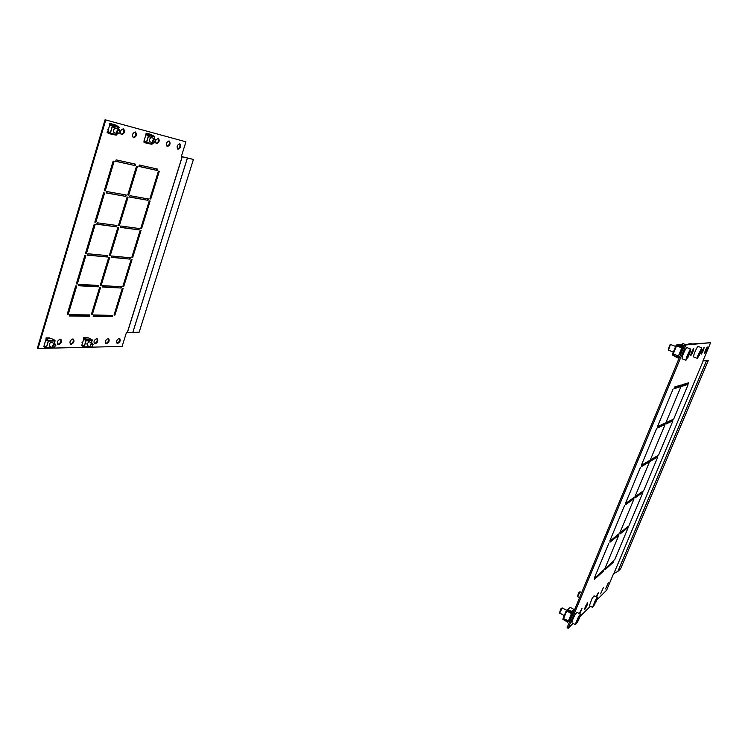 <?xml version="1.0" encoding="UTF-8"?>
<svg xmlns="http://www.w3.org/2000/svg" width="748" height="748" viewBox="0 0 748 748"><rect width="100%" height="100%" fill="white"/><g stroke="black" fill="none" stroke-linecap="round" stroke-linejoin="round"><path stroke-width="1.12" d="M133.612 137.744L133.453 137.697C131.807 135.023 132.433 133.125 135.351 131.985L135.5 132.031C137.155 134.687 136.529 136.594 133.612 137.744M121.606 134.649L121.438 134.593C119.727 131.872 120.363 129.937 123.364 128.787L123.523 128.843C125.243 131.554 124.598 133.49 121.606 134.649M108.114 130.414L109.47 125.851M96.894 338.676C97.633 340.91 96.829 342.528 94.491 343.547L94.285 343.528M95.108 343.856L94.519 343.715C93.425 341.584 94.155 339.901 96.698 338.666L97.268 338.807C98.371 340.929 97.651 342.612 95.108 343.856M144.317 139.904L145.71 135.341M60.532 339.19C61.373 341.518 60.523 343.22 57.998 344.267L57.708 344.248M58.625 344.594L57.942 344.426C56.755 342.182 57.521 340.424 60.251 339.162L60.925 339.33C62.121 341.565 61.355 343.323 58.625 344.594M73.023 339.012C73.828 341.312 73.005 342.977 70.536 344.015L70.275 343.996M71.163 344.342L70.508 344.183C69.358 341.976 70.106 340.247 72.78 338.994L73.407 339.153C74.576 341.35 73.828 343.08 71.163 344.342M82.327 343.603L83.617 339.358M178.024 149.198L177.893 149.161C176.472 146.702 177.08 144.906 179.707 143.794L179.819 143.831C181.25 146.281 180.651 148.076 178.024 149.198M108.301 338.517C109.012 340.714 108.226 342.313 105.945 343.313L105.758 343.304M106.553 343.622L105.992 343.491C104.935 341.397 105.646 339.742 108.133 338.507L108.675 338.638C109.741 340.723 109.03 342.388 106.553 343.622M167.43 146.468L167.29 146.421C165.822 143.915 166.43 142.101 169.123 140.979L169.244 141.017C170.731 143.513 170.123 145.336 167.43 146.468M155.584 140.4L158.352 138.118C159.885 140.661 159.268 142.513 156.51 143.653L155.388 141.634M119.381 338.367C120.054 340.527 119.278 342.107 117.062 343.098L116.894 343.089M117.66 343.397L117.137 343.276C116.099 341.219 116.8 339.583 119.231 338.358L119.745 338.489C120.783 340.527 120.091 342.173 117.66 343.397M44.525 344.239L45.787 340.013M119.437 225.466L118.502 225.344L127.132 197.005L128.058 197.163L119.437 225.466L118.558 225.157M127.356 197.042L118.792 225.185M110.283 255.526L109.348 255.433L117.875 227.401L118.81 227.532L110.283 255.526L109.414 255.208M118.109 227.439L109.647 255.236M157.23 170.469L138.894 166.421L139.315 165.018L157.65 169.104L157.23 170.469L138.932 166.308M156.977 168.954L156.584 170.207M148.029 200.324L129.554 197.061L129.974 195.677L148.441 198.977L148.029 200.324L129.6 196.911M147.758 198.856L147.384 200.053M138.922 229.87L120.316 227.373L120.737 225.999L139.334 228.533L138.922 229.87L120.372 227.186M138.642 228.439L138.287 229.589M129.909 259.098L111.181 257.349L111.592 255.994L130.32 257.77L129.909 259.098L111.246 257.125M129.619 257.705L129.282 258.808M120.998 288.017L102.139 287.008L102.551 285.671L121.4 286.708L120.998 288.017L102.214 286.746M120.699 286.671L120.372 287.728M112.172 316.638L93.191 316.348L93.603 315.02L112.574 315.347L112.172 316.638L93.285 316.049M111.863 315.329L111.555 316.339M135.201 165.607L115.697 161.306L116.136 159.857L135.631 164.195L135.201 165.607L115.734 161.185M134.939 164.046L134.547 165.336M125.842 196.406L106.197 192.937L106.627 191.507L126.262 195.013L125.842 196.406L106.244 192.788M125.561 194.891L125.187 196.135M116.576 226.868L96.801 224.222L97.221 222.811L116.997 225.494L116.576 226.868L96.857 224.026M116.286 225.4L115.931 226.588M107.413 257.003L87.507 255.152L87.927 253.75L107.824 255.638L107.413 257.003L87.581 254.918M107.114 255.573L106.768 256.714M185.925 141.811L105.057 119.764L185.925 141.811L181.325 156.556L193.433 159.446L181.353 156.472M193.433 159.446L139.165 332.187L126.412 332.645L122.12 346.408L91.303 347.166M140.334 230.403L131.826 257.349M103.897 192.909L94.912 221.922M149.432 200.932L140.82 228.196M113.416 161.185L104.318 190.553M122.429 288.429L114.107 314.758M85.188 255.292L76.408 283.604M131.339 259.565L122.915 286.204M94.491 224.278L85.609 252.936M136.716 166.318L127.805 194.77M158.623 171.133L149.909 198.725M99.905 287.232L91.415 314.356M108.956 257.499L100.363 284.941M98.044 285.418L97.717 286.503L78.4 285.465M75.987 285.97L67.311 313.926M89.068 314.945L88.76 315.983L69.33 315.684M135.136 131.947C136.398 134.556 135.734 136.407 133.153 137.52M123.149 128.749C124.477 131.424 123.803 133.312 121.129 134.425M179.473 143.756C180.511 146.141 179.894 147.889 177.603 148.983M168.889 140.942C169.992 143.382 169.357 145.149 167 146.243M157.987 138.034C159.137 140.531 158.492 142.326 156.07 143.429M105.057 119.764L37.4 348.129L38.036 348.465L105.749 120.035M132.639 257.658L131.751 257.574L140.147 230.375L141.026 230.496L132.639 257.658L132.013 257.368M95.847 222.25L94.846 222.119L103.626 192.862L104.608 193.04L95.847 222.25L95.183 221.96M141.643 228.495L140.764 228.374L149.245 200.894L150.114 201.053L141.643 228.495L141.007 228.224M105.253 190.89L104.271 190.712L113.144 161.129L114.126 161.344L105.253 190.89L104.589 190.609M114.921 315.058L114.023 315.039L122.233 288.419L123.13 288.466L114.921 315.058L114.304 314.758M77.334 283.931L76.333 283.875L84.907 255.274L85.908 255.367L77.334 283.931L76.689 283.614M123.738 286.503L122.84 286.456L131.143 259.547L132.031 259.631L123.738 286.503L123.111 286.213M86.534 253.263L85.534 253.17L94.211 224.241L95.211 224.372L86.534 253.263L85.889 252.964M128.693 195.088L127.768 194.919L136.482 166.262L137.408 166.467L128.693 195.088L128.039 194.807M150.741 199.033L149.862 198.875L158.436 171.096L159.305 171.283L150.741 199.033L150.096 198.762M92.275 314.665L91.321 314.656L99.671 287.223L100.615 287.269L92.275 314.665L91.649 314.356M101.232 285.259L100.288 285.203L108.722 257.471L109.666 257.564L101.232 285.259L100.597 284.951M98.343 286.811L78.325 285.736L78.736 284.352L98.755 285.465L98.343 286.811L97.717 286.503M68.236 314.254L67.227 314.235L75.707 285.951L76.707 286.007L68.236 314.254L67.6 313.936M89.386 316.292L69.237 315.993L69.648 314.618L89.788 314.964L89.386 316.292L88.76 315.983M90.592 347.175L53.912 348.072M53.136 348.091L38.036 348.465M87.366 345.539L86.927 343.659L89.414 341.761M91.677 342.911L92.126 339.704L88.301 337.909M84.178 338.928L84.842 337.946L86.198 340.499L84.019 347.222L82.299 346.492L82.261 345.436M83.748 346.202L82.383 346.231L83.028 345.828M84.234 346.446L81.906 344.996L84.3 346.231M86.039 340.499L83.645 339.274L81.906 344.996M83.645 339.274L86.011 339.975M85.272 338.928L83.991 338.947M90.143 347.081L84.019 347.222L90.274 347.025M84.898 338.405L84.421 338.938M84.589 338.405L86.076 340.387L84.01 346.95M82.383 346.231L83.944 346.95M86.983 337.89L83.785 337.46L83.748 338.358L84.412 338.348M84.3 338.722L83.748 338.358M83.795 338.994L83.785 337.46M87.095 337.526L83.991 337.563M81.541 345.613L82.205 345.604M49.798 346.361L49.293 344.407C49.985 342.78 50.892 342.116 52.014 342.434M54.464 343.706L54.941 340.256L50.939 338.377M46.114 339.555L47.115 338.423L48.424 341.088L46.198 348.147L44.506 347.371L44.469 346.277M45.974 347.063L44.59 347.1L45.226 346.679M46.423 347.306L44.057 345.81L46.488 347.081M48.274 341.079L45.843 339.816L44.057 345.81M45.843 339.816L48.218 340.508M47.526 339.442L46.208 339.461M52.622 347.988L46.198 348.147L52.622 347.988M47.161 338.9L46.685 339.461M46.853 338.9L48.302 340.976L46.189 347.857M44.59 347.1L46.124 347.857M49.564 338.358L49.462 337.872L46.049 337.909L46.021 338.853L46.685 338.844M44.113 345.623L44.254 345.146M46.572 339.237L46.021 338.853M46.067 339.517L46.049 337.909M49.677 337.984L46.264 338.021M43.758 346.455L44.422 346.436M149.909 141.783L149.282 139.324L151.414 137.585M146.468 134.462L147.076 133.396L148.712 135.453L146.608 142.335L144.327 142.588L144.383 141.363M148.095 143.541L151.909 144.252L152.873 142.933M147.515 134.126L148.562 135.388L146.468 142.27L144.392 141.952L146.365 142.457M148.478 135.005L146.243 134.406L148.581 135.313M146.496 142.185L144.027 140.858L146.589 141.858M148.469 135.697L145.907 134.696L144.112 140.587M154.182 138.661L154.34 136.304L150.647 134.378M146.832 133.948L146.655 134.518M144.56 141.437L144.392 141.952M145.888 134.752L145.897 134.126M143.513 141.933L144.177 142.101M145.935 133.181L146.917 133.453M146.888 133.471L146.15 133.275M114.005 132.508L113.275 129.909L115.575 128.104M110.349 124.823L111.041 123.738L112.555 125.823L110.395 133.06L108.133 133.35L108.189 132.078M112.275 134.406L116.286 135.145L117.268 133.789M111.377 124.448L112.415 125.758L110.255 132.994L108.208 132.695L110.152 133.191M112.331 125.355L110.068 124.748L112.434 125.673M110.283 132.901L107.777 131.536L110.386 132.555M112.322 126.075L109.704 125.056L107.777 131.536M118.614 129.292L118.782 126.795L114.893 124.776M110.713 124.271L110.526 124.869M108.367 132.144L108.208 132.695M109.9 124.897L110.405 124.645M107.89 131.863L107.095 132.592L107.862 131.255M109.694 125.084L109.769 124.467M107.329 132.686L107.983 132.854M109.806 123.485L110.797 123.747M110.769 123.775L110.031 123.57M91.247 344.304C90.218 345.885 90.284 346.791 91.443 347.016L92.341 346.464L93.014 344.248L91.247 344.304M91.826 346.876L90.471 347.119L90.873 343.949L92.593 343.379L93.079 344.576M82.439 343.005L82.037 342.519M53.978 344.884C52.659 346.586 52.697 347.596 54.062 347.923L55.735 345.099L53.978 344.884M54.557 347.726L52.968 348.016C52.117 347.063 52.332 345.885 53.622 344.482L55.277 344.127L55.801 345.52M44.693 343.687L44.254 343.061M154.2 139.437C152.714 141.279 152.751 142.419 154.312 142.849L155.416 139.801L154.2 139.437M154.705 142.616L153.293 143.102C152.171 141.868 152.368 140.502 153.892 138.997L154.808 138.904L155.556 140.222M118.521 129.965C116.791 131.872 116.828 133.088 118.623 133.612L119.764 130.489L118.521 129.965M119.138 133.275L117.483 133.873C116.211 132.443 116.454 130.984 118.221 129.488L119.082 129.469L119.923 131.059M108.198 130.105L107.908 129.628M587.517 602.916C585.852 605.413 584.871 607.61 584.571 609.517L584.805 609.414C586.469 606.899 587.451 604.702 587.741 602.813L587.517 602.916M579.868 613.865L582.038 608.339L579.158 613.491M693.714 348.559C692.04 350.849 691.03 353.234 690.675 355.702L690.722 355.711C692.396 353.402 693.405 351.018 693.751 348.559L693.751 348.559M608.302 582.823L605.581 588.957L608.302 582.823M704.12 347.362C702.578 349.531 701.624 351.775 701.25 354.094L701.287 354.103C702.83 351.925 703.784 349.681 704.149 347.362L704.12 347.362M603.393 587.563L600.616 593.809L603.393 587.563M596.67 597.222L598.503 592.397L595.978 596.867M707.318 346.997C705.822 349.12 704.887 351.326 704.513 353.598L704.541 353.608C706.047 351.466 706.982 349.26 707.356 346.997L707.318 346.997M633.986 498.991L619.84 532.828L633.986 498.991M649.376 462.18L635.024 496.494L649.376 462.18M605.721 568.134L605.048 569.742L613.276 562.29L613.93 560.729L605.721 568.134M612.575 561.954L613.276 562.29M620.653 532.436L619.97 534.072L627.787 527.677L628.451 526.096L620.653 532.436M626.974 527.293L627.787 527.677M635.781 496.242L635.089 497.906L642.485 492.595L643.158 490.987L635.781 496.242M641.522 492.156L642.485 492.595M651.134 459.553L650.433 461.236L657.389 457.047L658.072 455.42L651.134 459.553M651.04 459.777L656.37 456.598L657.389 457.047M666.692 422.349L665.982 424.051L672.499 421.012L673.191 419.357L666.692 422.349M666.468 422.882L671.461 420.572L672.499 421.012M671.461 420.572L671.676 420.058M682.475 384.612L681.746 386.342L687.805 384.481L688.506 382.808L682.475 384.612M682.12 385.463L686.758 384.061L687.805 384.481M686.758 384.061L687.103 383.228M595.212 577.615L594.51 579.289L603.384 571.248L604.066 569.63L595.212 577.615M602.664 570.892L603.384 571.248M610.658 540.57L609.947 542.263L618.381 535.362L619.073 533.717L610.658 540.57M617.549 534.96L618.381 535.362M626.319 502.993L625.609 504.704L633.593 498.981L634.295 497.308L626.319 502.993M632.593 498.514L633.593 498.981M642.223 464.863L641.494 466.612L649.021 462.077L649.722 460.394L642.223 464.863M642.121 465.097L647.955 461.61L649.021 462.077M708.328 360.452L620.606 568.779L617.913 571.36L706.505 360.817L708.328 360.452L703.204 360.302M596.839 599.896L606.6 590.247L613.528 573.753L617.913 571.36M617.857 571.388L706.467 360.817L703.036 360.714L710.6 342.715L685.963 344.95L568.181 628.236L573.062 623.402M590.406 606.263L579.971 616.576M710.6 342.715L684.785 344.491L567.115 627.675L568.181 628.236M657.716 457.159L643.85 490.22L657.716 457.159M624.412 505.863L609.77 541.01L624.412 505.863M642.841 492.623L629.162 525.246L642.841 492.623M608.704 543.562L594.267 578.204L608.704 543.562M688.057 384.771L673.817 418.74L688.057 384.771M656.529 428.81L641.457 464.994L656.529 428.81M672.779 421.208L658.736 454.719L672.779 421.208M640.353 467.622L625.496 503.273L640.353 467.622M618.811 535.288L604.861 568.658L618.811 535.288M628.17 527.62L614.669 559.813L628.17 527.62M680.802 387.006L666.047 422.293L680.802 387.006M664.972 424.864L650.433 459.655L664.972 424.864M658.352 426.182L657.614 427.95L664.654 424.668L665.374 422.947L658.352 426.182M672.948 389.428L657.642 426.145L672.948 389.428M674.715 386.931L673.967 388.726L680.521 386.716L681.25 384.977L674.715 386.931M684.785 344.491L685.963 344.95M658.118 426.734L663.813 423.667M674.341 387.81L679.436 386.277L679.792 385.416M613.921 573.389L703.288 360.667L613.893 573.398M679.436 386.277L680.521 386.716M663.588 424.209L664.654 424.668M688.057 344.202L690.479 343.986M692.124 343.846L689.001 343.715M689.067 344.117L688.59 344.155M681.363 345.043L682.559 343.79M682.924 343.65L681.774 345.137M701.381 350.214L701.783 347.811L698.108 346.399L697.276 347.222C694.845 351.644 693.611 354.87 693.592 356.899L697.248 358.329L699.071 355.73M701.783 347.811L697.641 355.954L697.248 358.329M698.828 354.851L700.867 350.475L699.23 355.478L699.791 353.898L698.828 354.851M699.763 354.3L700.324 353.037M680.474 354.87L679.792 354.599L680.502 351.878L682.195 349.026M678.95 356.656L677.52 357.806L672.658 355.141L672.405 354.253L676.145 345.221L677.146 344.735L682.372 345.707L682.756 347.493L683.569 347.409M677.8 345.258L682.391 346.165L682.522 348.222L683.13 348.484M682.064 347.39L681.793 347.867L676.538 345.828L676.818 345.352L682.223 347.381M676.538 345.828L673.191 353.916L678.427 355.973L681.793 347.867M678.427 355.973L673.191 353.916M682.466 346.773L679.315 345.548M678.324 356.749L677.164 355.973M684.196 345.903L679.231 344.557L677.146 344.735M683.018 348.016L682.756 347.493M676.566 345.37L672.948 354.842L677.51 357.348L679.941 356.151M668.282 349.681L669.712 345.08L670.348 344.828L668.469 350.073M690.75 349.092L686.87 347.577L686.131 348.203C683.466 352.822 682.101 356.338 682.064 358.76L685.944 360.284L689.319 354.505M690.236 352.093L690.759 349.092L690.03 349.718L686.458 357.31L685.944 360.284M687.683 356.329L689.862 351.812L687.964 357.432L688.637 355.552L687.683 356.329M577.606 596.362L578.503 593.042L579.653 591.949M579.981 591.855L577.708 596.652M597.315 597.549L594.005 595.866L592.051 598.531L589.387 605.74M596.68 600.326L597.353 597.568L595.417 600.242L592.678 606.927L594.894 604.281M594.043 605.188L596.736 599.99L594.043 605.188M595.66 602.701L596.091 601.738M570.06 618.549L572.239 613.5M569.265 620.99L567.601 622.14L562.823 619.269L566.236 610.714L567.171 610.284L572.267 611.294L572.51 612.893L573.744 611.724M574.558 609.751L570.275 607.404L566.657 610.321M569.995 620.728L567.788 621.812L568.377 621.158L563.627 618.661L568.433 620.859L571.481 613.528L566.704 611.051L563.674 618.362M567.358 610.695L572.005 612.771M571.781 612.986L571.481 613.528M572.875 613.799L571.996 613.117L571.958 611.593L566.629 610.854L563.235 619.222L567.723 621.784M573.249 612.921L573.024 613.463M572.772 613.369L572.51 612.893M569.069 621.177L569.854 621.064M570.696 618.886L568.976 620.625M559.588 612.743L560.701 608.984L561.757 608.124M562.15 608.012L559.71 613.089M580.42 614.155L576.932 612.341L575.165 614.519C572.94 618.708 571.865 621.466 571.94 622.813L571.986 622.832M579.681 617.324L580.467 614.173L578.709 616.371L575.511 623.739L575.474 624.664L577.68 621.663L578.232 620.298L576.998 621.794L578.952 617.521L578.765 619.073L579.663 617.418L577.708 621.682M578.513 619.999L579.307 618.231M182.138 156.753L127.263 332.645M182.222 156.781L127.356 332.636M187.402 157.95L132.864 332.224M187.449 157.959L132.901 332.215M88.862 337.946L84.889 337.993M92.443 340.396L86.198 340.499M84.253 346.885L89.76 346.754M92.126 339.704L86.16 339.798M84.44 338.891L85.235 338.881M51.519 338.414L47.152 338.47M55.277 340.985L48.424 341.088M46.423 347.792L52.267 347.652M54.941 340.256L48.386 340.359M46.703 339.405L47.489 339.396M144.383 142.597L148.179 143.569L144.373 142.597M146.608 142.335L152.583 143.868M154.677 137.043L148.712 135.453M146.206 142.793L151.909 144.252M154.34 136.304L148.646 134.78M150.965 134.462L147.169 133.443M146.673 134.462L148.394 134.921M108.18 133.368L112.368 134.434L108.18 133.368M110.395 133.06L116.978 134.752M119.128 127.571L112.555 125.823M109.993 133.546L116.286 135.145M118.782 126.795L112.499 125.122M115.229 124.86L111.041 123.738M110.545 124.813L112.247 125.271M674.06 354.748L673.022 354.889M677.51 357.348L678.09 357.264M682.372 345.707L683.728 345.576M679.493 357.226L678.66 357.348M683.046 346.791L683.859 346.707M572.126 611.256L574.165 609.33M567.171 610.284L570.275 607.404M564.057 618.895L563.44 619.475M572.781 612.257L574.006 611.088M569.649 620.99L568.807 621.803M569.658 620.606L570.313 619.98M88.395 337.881L84.805 337.918M51.032 338.339L47.077 338.395M147.113 133.406L150.769 134.388M110.994 123.71L115.024 124.785M90.471 347.119L87.301 345.501M92.518 343.341L86.908 340.48M52.968 348.016L49.714 346.315M55.193 344.08L51.93 342.388M153.293 143.102L149.89 141.774M154.808 138.904L148.712 136.538M117.483 133.873L113.977 132.499M119.082 129.469L112.602 126.954M682.868 343.556L685.196 344.454M672.948 354.842L673.948 354.711M684.065 345.754L682.765 345.875M682.896 347.951L683.363 347.895M668.338 350.101L673.312 352.056M670.722 344.548L675.631 346.464M681.437 348.727L682.802 349.26M577.624 596.652L579.588 597.652M589.349 605.721L592.697 607.441M579.952 591.752L581.673 592.631M563.749 618.727L563.235 619.222M572.809 611.845L574.268 610.462M573.613 612.032L572.5 613.089M559.616 613.089L564.244 615.51M570.032 618.54L570.752 618.914M571.94 622.813L575.474 624.664M562.103 607.89L566.704 610.284"/></g></svg>
